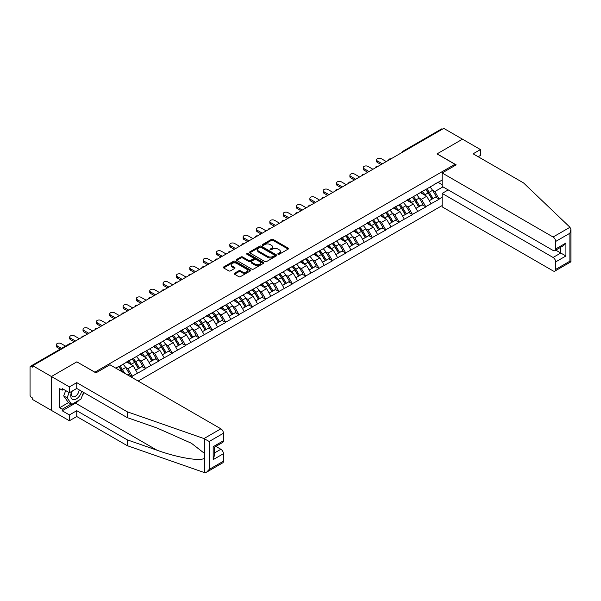 <?xml version="1.0" encoding="UTF-8"?>
<svg xmlns="http://www.w3.org/2000/svg" width="601" height="601" viewBox="0 0 601 601"><rect width="100%" height="100%" fill="white"/><g stroke="black" fill="none" stroke-linecap="round" stroke-linejoin="round"><path stroke-width="0.9" d="M278.075 254.246A0.834 0.481 0 0 0 279.247 254.246L288.172 249.092A1.187 0.684 0 0 0 288.518 248.604A1.187 0.684 0 0 0 288.172 248.123L273.057 239.401A1.187 0.684 0 0 0 271.382 239.401L262.457 244.547A0.834 0.481 0 0 0 263.636 245.223L264.786 244.562A3.801 2.194 0 0 1 270.165 244.562L271.419 245.283A3.801 2.194 0 0 1 272.531 246.838A3.801 2.194 0 0 1 271.419 248.386L270.27 249.054A0.834 0.481 0 0 0 271.442 249.731L272.599 249.069A3.801 2.194 0 0 1 277.97 249.069L279.232 249.798A3.801 2.194 0 0 1 280.344 251.346A3.801 2.194 0 0 1 279.232 252.893L278.075 253.562A0.834 0.481 0 0 0 278.075 254.246L278.075 253.562M234.525 273.23A1.187 0.684 0 0 0 234.172 273.718A1.187 0.684 0 0 0 234.525 274.199L238.762 276.648A1.187 0.684 0 0 0 240.445 276.648L250.347 270.931A1.187 0.684 0 0 0 250.7 270.442A1.187 0.684 0 0 0 250.347 269.962L235.239 261.232A1.187 0.684 0 0 0 233.556 261.232L223.647 266.957A1.187 0.684 0 0 0 223.302 267.437A1.187 0.684 0 0 0 223.647 267.926L228.771 270.878A1.187 0.684 0 0 0 230.453 270.878L234.69 268.429A1.187 0.684 0 0 0 235.036 267.948A1.187 0.684 0 0 0 234.69 267.46L232.151 265.995A3.178 1.833 0 0 1 231.22 264.703A3.178 1.833 0 0 1 233.18 263.005A3.178 1.833 0 0 1 236.644 263.403L246.59 269.15A3.178 1.833 0 0 1 247.522 270.442A3.178 1.833 0 0 1 245.561 272.14A3.178 1.833 0 0 1 242.098 271.742L240.445 270.781A1.187 0.684 0 0 0 238.762 270.781L234.525 273.23L234.525 274.199L238.762 271.772L238.762 270.781M76.92 361.802L51.431 376.519L32.702 365.709L443.771 128.381L462.5 139.192L437.01 153.909L454.972 164.276L94.883 372.177L76.92 361.907M264.876 261.57A1.187 0.684 0 0 0 266.551 261.57L276.46 255.853A1.187 0.684 0 0 0 276.806 255.372A1.187 0.684 0 0 0 276.46 254.884L261.345 246.162A1.187 0.684 0 0 0 259.67 246.162L249.761 251.879A1.187 0.684 0 0 0 249.415 252.36A1.187 0.684 0 0 0 249.761 252.848L264.876 261.57M247.199 254.418A0.834 0.481 0 0 1 248.04 254.539L263.388 263.403L253.494 269.113A1.187 0.684 0 0 1 251.819 269.113L236.704 260.383L240.948 257.957L240.948 256.965L236.704 259.414A1.187 0.684 0 0 0 236.358 259.902A1.187 0.684 0 0 0 236.704 260.383L236.704 259.414M240.948 257.957A1.187 0.684 0 0 1 242.624 257.957L242.624 256.965A1.187 0.684 0 0 0 240.948 256.965M242.624 256.965L248.754 260.503A1.187 0.684 0 0 0 250.429 260.503L253.246 258.881A1.187 0.684 0 0 0 253.592 258.4A1.187 0.684 0 0 0 253.246 257.912L246.861 254.231A0.834 0.481 0 0 1 248.04 253.554L263.403 262.419A1.187 0.684 0 0 1 263.749 262.907A1.187 0.684 0 0 1 263.403 263.388L263.403 262.419M138.162 381.064L442.148 205.565M454.972 164.276L454.972 165.56M116.053 368.3L118.878 366.37L115.798 368.15M118.878 366.67L442.148 180.03M442.148 197.218L439.106 198.969L434.831 191.561L432.465 190.194M425.613 189.578A8.106 4.68 -120 0 1 428.385 192.823L432.164 199.059L435.455 197.158L439.106 198.969M439.106 199.269L425.763 206.676L421.489 199.269L419.122 197.902M412.263 197.278A8.106 4.68 -120 0 1 415.043 200.524L418.822 206.759L422.112 204.858L425.763 206.676M425.763 206.969L412.421 214.377L408.147 206.969L405.773 205.602M398.921 204.986A8.106 4.68 -120 0 1 401.701 208.231L405.472 214.467L408.77 212.566L412.421 214.377M412.421 214.67L399.079 222.077L394.804 214.67L392.43 213.302M385.579 212.686A8.106 4.68 -120 0 1 388.359 215.932L392.13 222.167L395.428 220.266L399.079 222.077M399.079 222.378L385.737 229.785L381.462 222.378L379.088 221.01M372.237 220.394A8.106 4.68 -120 0 1 375.009 223.632L378.788 229.875L382.086 227.974L385.737 229.785M385.737 230.078L372.395 237.485L368.12 230.078L365.746 228.711M358.895 228.095A8.106 4.68 -120 0 1 361.667 231.34L365.446 237.575L368.736 235.675L372.395 237.485M372.395 237.786L359.052 245.193L354.77 237.786L352.404 236.418M345.552 235.802A8.106 4.68 -120 0 1 348.325 239.04L352.103 245.276L355.394 243.375L359.052 245.193M359.052 245.486L345.71 252.893L341.428 245.486L339.062 244.119M332.21 243.503A8.106 4.68 -120 0 1 334.982 246.748L338.761 252.983L342.052 251.083L345.71 252.893M345.71 253.194L332.361 260.601L328.086 253.194L325.719 251.827M318.868 251.203A8.106 4.68 -120 0 1 321.64 254.448L325.419 260.684L328.709 258.783L332.361 260.601M332.361 260.894L319.018 268.301L314.744 260.894L312.377 259.527M305.526 258.911A8.106 4.68 -120 0 1 308.298 262.156L312.077 268.392L315.367 266.491L319.018 268.301M319.018 268.594L305.676 276.002L301.401 268.594L299.035 267.227M292.176 266.611A8.106 4.68 -120 0 1 294.956 269.857L298.735 276.092L302.025 274.191L305.676 276.002M305.676 276.302L292.334 283.71L288.059 276.302L285.685 274.935M278.834 274.319A8.106 4.68 -120 0 1 281.614 277.557L285.385 283.8L288.683 281.899L292.334 283.71M292.334 284.003L278.992 291.41L274.717 284.003L272.343 282.635M265.492 282.019A8.106 4.68 -120 0 1 268.271 285.265L272.043 291.5L275.341 289.599L278.992 291.41M278.992 291.71L265.65 299.118L261.375 291.71L259.001 290.343M252.15 289.727A8.106 4.68 -120 0 1 254.922 292.965L258.7 299.2L261.998 297.3L265.65 299.118M265.65 299.411L252.307 306.818L248.033 299.411L245.659 298.043M238.807 297.427A8.106 4.68 -120 0 1 241.579 300.673L245.358 306.908L248.649 305.007L252.307 306.818M252.307 307.119L238.965 314.526L234.683 307.119L232.317 305.751M225.465 305.128A8.106 4.68 -120 0 1 228.237 308.373L232.016 314.608L235.307 312.708L238.965 314.526M238.965 314.819L225.623 322.226L221.341 314.819L218.974 313.452M212.123 312.836A8.106 4.68 -120 0 1 214.895 316.081L218.674 322.316L221.964 320.416L225.623 322.226M225.623 322.519L212.273 329.926L207.999 322.519L205.632 321.152M198.781 320.536A8.106 4.68 -120 0 1 201.553 323.781L205.332 330.017L208.622 328.116L212.273 329.926M212.273 330.227L198.931 337.634L194.656 330.227L192.29 328.86M185.439 328.244A8.106 4.68 -120 0 1 188.211 331.482L191.989 337.724L195.28 335.824L198.931 337.634M198.931 337.927L185.589 345.335L181.314 337.927L178.948 336.56M172.089 335.944A8.106 4.68 -120 0 1 174.868 339.189L178.647 345.425L181.938 343.524L185.589 345.335M185.589 345.635L172.247 353.042L167.972 345.635L165.598 344.268M158.747 343.652A8.106 4.68 -120 0 1 161.526 346.89L165.298 353.125L168.596 351.224L172.247 353.042M172.247 353.335L158.904 360.743L154.63 353.335L152.256 351.968M145.404 351.352A8.106 4.68 -120 0 1 148.184 354.598L151.955 360.833L155.253 358.932L158.904 360.743M158.904 361.043L145.562 368.451L141.288 361.043L138.914 359.676M132.062 359.052A8.106 4.68 -120 0 1 134.834 362.298L138.613 368.533L141.911 366.633L145.562 368.451M145.562 368.744L132.22 376.151L127.945 368.744L125.571 367.376M127.54 374.934L128.561 374.34L132.22 376.151M132.22 376.444L131.191 377.037M127.682 361.284L132.22 358.97M127.945 368.744L133.159 365.731L126.571 361.93M137.434 373.138L133.159 365.731M141.025 353.583L145.562 351.262M141.288 361.043L146.501 358.031L139.913 354.222M150.776 365.438L146.501 358.031M154.374 345.883L158.904 343.562M154.63 353.335L159.843 350.323L153.263 346.522M164.126 357.73L159.843 350.323M167.717 338.175L172.247 335.854M167.972 345.635L173.186 342.623L166.605 338.821M177.468 350.03L173.186 342.623M181.059 330.475L185.589 328.154M181.314 337.927L186.528 334.915L179.947 331.113M190.81 342.322L186.528 334.915M194.401 322.767L198.931 320.446M194.656 330.227L199.878 327.214L193.289 323.413M204.152 334.622L199.878 327.214M207.743 315.067L212.273 312.745M207.999 322.519L213.22 319.507L206.631 315.705M217.494 326.914L213.22 319.507M221.085 307.359L225.623 305.045M221.341 314.819L226.562 311.806L219.974 308.005M230.837 319.214L226.562 311.806M234.428 299.659L238.965 297.337M234.683 307.119L239.904 304.106L233.316 300.297M244.179 311.513L239.904 304.106M247.77 291.958L252.307 289.637M248.033 299.411L253.246 296.398L246.658 292.597M257.521 303.805L253.246 296.398M261.112 284.25L265.65 281.929M261.375 291.71L266.589 288.698L260 284.897M270.863 296.105L266.589 288.698M274.462 276.55L278.992 274.229M274.717 284.003L279.931 280.99L273.35 277.189M284.213 288.397L279.931 280.99M287.804 268.842L292.334 266.521M288.059 276.302L293.273 273.29L286.692 269.488M297.555 280.697L293.273 273.29M301.146 261.142L305.676 258.821M301.401 268.594L306.615 265.582L300.034 261.781M310.897 272.989L306.615 265.582M314.488 253.434L319.018 251.12M314.744 260.894L319.965 257.882L313.376 254.08M324.24 265.289L319.965 257.882M327.83 245.734L332.361 243.413M328.086 253.194L333.307 250.181L326.719 246.372M337.582 257.589L333.307 250.181M341.173 238.034L345.71 235.712M341.428 245.486L346.649 242.473L340.061 238.672M350.924 249.881L346.649 242.473M354.515 230.326L359.052 228.004M354.77 237.786L359.991 234.773L353.403 230.972M364.266 242.18L359.991 234.773M367.857 222.625L372.395 220.304M368.12 230.078L373.334 227.065L366.745 223.264M377.608 234.473L373.334 227.065M381.199 214.918L385.737 212.596M381.462 222.378L386.676 219.365L380.087 215.564M390.95 226.772L386.676 219.365M394.549 207.217L399.079 204.896M394.804 214.67L400.018 211.657L393.437 207.856M404.3 219.065L400.018 211.657M407.891 199.509L412.421 197.196M408.147 206.969L413.36 203.957L406.779 200.156M417.642 211.364L413.36 203.957M421.233 191.809L425.763 189.488M421.489 199.269L426.702 196.257L420.122 192.448M430.985 203.664L426.702 196.257M442.486 129.117L403.744 151.49M403.196 151.805A1.818 1.044 120 0 1 403.654 151.437A1.818 1.044 60 0 0 402.745 151.347L441.495 128.982A1.818 1.044 60 0 1 442.404 129.072M434.576 184.109L439.106 181.787M434.831 191.561L442.96 186.873M438.121 182.351L442.148 184.672M79.242 400.071A13.605 7.858 -60 0 1 75.471 403.136L62.211 410.791L69.393 414.938L69.393 420.768L51.431 410.4L51.431 376.519L76.838 361.855L95.912 372.868L109.938 364.769L220.875 428.813A3.629 2.096 60 0 1 223.437 433.261L209.201 441.48L203.987 438.565L127.217 411.783L76.748 382.642L69.393 386.894L51.431 376.519L51.431 410.4L32.702 399.582L32.702 398.102L31.335 397.314A1.818 1.044 -120 0 1 30.05 395.09L30.05 367.136A1.818 1.044 -120 0 1 30.426 366.31A1.818 1.044 -120 0 1 31.335 366.4L32.702 367.188L32.702 365.709M428.197 192.966L428.618 193.214M414.855 200.674L415.276 200.914M401.513 208.374L401.934 208.615M388.171 216.075L388.592 216.322M374.821 223.782L375.249 224.023M361.479 231.483L361.907 231.731M348.137 239.19L348.565 239.431M334.795 246.891L335.223 247.139M321.452 254.599L321.873 254.839M308.11 262.299L308.531 262.539M294.768 269.999L295.189 270.247M281.426 277.707L281.846 277.947M268.084 285.407L268.504 285.655M254.734 293.115L255.162 293.356M241.392 300.816L241.82 301.063M228.049 308.523L228.478 308.764M214.707 316.224L215.135 316.464M201.365 323.924L201.786 324.172M188.023 331.632L188.444 331.872M174.681 339.332L175.101 339.58M161.338 347.04L161.759 347.28M147.996 354.74L148.417 354.988M134.647 362.448L135.075 362.688M121.304 370.148L121.733 370.389M278.406 254.358L279.232 253.885A3.801 2.194 0 0 0 280.344 252.33L280.344 251.346M272.531 246.838L272.531 247.822A3.801 2.194 0 0 1 271.419 249.377L270.6 249.851M288.157 249.099L273.057 240.385A1.187 0.684 0 0 0 271.382 240.385L262.795 245.343M276.445 255.861L261.345 247.146A1.187 0.684 0 0 0 259.67 247.146L249.776 252.856M274.356 255.71A0.834 0.481 0 0 0 274.356 255.027L261.097 247.372A0.834 0.481 0 0 0 259.917 247.372L258.7 248.07A3.801 2.194 0 0 0 257.589 249.625A3.801 2.194 0 0 0 258.7 251.173L267.768 256.409A3.801 2.194 0 0 0 273.139 256.409L274.356 255.71L274.356 256.695A0.834 0.481 0 0 0 274.604 256.357L274.604 255.372M257.589 249.625L257.589 250.609A3.801 2.194 0 0 0 258.7 252.165L258.7 251.173M274.356 256.695L273.139 257.401A3.801 2.194 0 0 1 267.768 257.401L258.7 252.165M242.624 257.957L248.754 261.495A1.187 0.684 0 0 0 250.429 261.495L253.246 259.872A1.187 0.684 0 0 0 253.592 259.384L253.592 258.4M255.109 264.177A3.178 1.833 0 0 0 258.573 264.575A3.178 1.833 0 0 0 260.534 262.885A3.178 1.833 0 0 0 259.602 261.585L256.101 259.564A1.187 0.684 0 0 0 254.418 259.564L251.609 261.187A1.187 0.684 0 0 0 251.263 261.668A1.187 0.684 0 0 0 251.609 262.156L255.109 264.177L255.109 265.169A3.178 1.833 0 0 0 258.573 265.567A3.178 1.833 0 0 0 260.534 263.869L260.534 262.885M251.263 261.668L251.263 262.66A1.187 0.684 0 0 0 251.609 263.14L251.609 262.156M255.109 265.169L251.609 263.14M247.522 270.442L247.522 271.434A3.178 1.833 0 0 1 245.561 273.124A3.178 1.833 0 0 1 242.098 272.726L240.445 271.772A1.187 0.684 0 0 0 238.762 271.772M231.22 264.703L231.22 265.687A3.178 1.833 0 0 0 232.151 266.987L232.151 265.995M234.675 268.444L232.151 266.987M250.332 270.938L235.239 262.224A1.187 0.684 0 0 0 233.556 262.224L223.67 267.933M377.398 160.97L377.398 162.45A2.78 1.608 180 0 1 376.579 161.316L376.579 159.836A2.78 1.608 0 0 0 377.398 160.97L382.356 163.833M386.293 161.564L381.334 158.702A2.78 1.608 0 0 0 378.299 158.348A2.78 1.608 0 0 0 376.579 159.836M429.955 187.069A9.916 5.725 60 0 1 432.555 190.337L429.257 192.245A9.916 5.725 -120 0 0 426.657 188.969M429.257 192.245L433.036 198.48L436.326 196.58L432.555 190.337M432.164 199.059L433.036 198.48M435.455 197.158L436.326 196.58M420.985 191.952A8.106 4.68 60 0 1 423.224 194.243M422.255 191.516A9.916 5.725 60 0 1 424.854 194.784L425.223 195.4M429.287 200.719L431.924 199.119L428.145 192.883A9.916 5.725 -120 0 0 425.546 189.615M431.924 199.119L429.249 200.659M377.398 162.45L381.072 164.576M364.056 168.671L364.056 170.158A2.78 1.608 180 0 1 363.237 169.016L363.237 167.536A2.78 1.608 0 0 0 364.056 168.671L369.014 171.54M372.951 169.264L367.985 166.402A2.78 1.608 0 0 0 364.957 166.056A2.78 1.608 0 0 0 363.237 167.536M416.606 194.777A9.916 5.725 60 0 1 419.205 198.045L415.915 199.945A9.916 5.725 -120 0 0 413.315 196.677M415.915 199.945L419.693 206.181L422.984 204.28L419.205 198.045M418.822 206.759L419.693 206.181M422.112 204.858L422.984 204.28M407.643 199.652A8.106 4.68 60 0 1 409.882 201.944M408.913 199.216A9.916 5.725 60 0 1 411.512 202.484L411.88 203.1M415.945 208.419L418.581 206.827L414.803 200.584A9.916 5.725 -120 0 0 412.203 197.316M418.581 206.827L415.907 208.367M364.056 170.158L367.729 172.277M350.714 176.378L350.714 177.858A2.78 1.608 180 0 1 349.895 176.724L349.895 175.244A2.78 1.608 0 0 0 350.714 176.378L355.672 179.241M359.608 176.972L354.643 174.11A2.78 1.608 0 0 0 351.615 173.757A2.78 1.608 0 0 0 349.895 175.244M403.263 202.477A9.916 5.725 60 0 1 405.863 205.745L402.572 207.645A9.916 5.725 -120 0 0 399.973 204.378M402.572 207.645L406.351 213.888L409.642 211.98L405.863 205.745M405.472 214.467L406.351 213.888M408.77 212.566L409.642 211.98M394.301 207.36A8.106 4.68 60 0 1 396.54 209.651M395.571 206.924A9.916 5.725 60 0 1 398.17 210.192L398.538 210.808M402.595 216.127L405.239 214.527L401.46 208.292A9.916 5.725 -120 0 0 398.861 205.024M405.239 214.527L402.565 216.067M350.714 177.858L354.387 179.984M337.364 184.079L337.364 185.566A2.78 1.608 180 0 1 336.552 184.424L336.552 182.944A2.78 1.608 0 0 0 337.364 184.079L342.33 186.949M346.266 184.672L341.3 181.81A2.78 1.608 0 0 0 338.273 181.464A2.78 1.608 0 0 0 336.552 182.944M389.921 210.185A9.916 5.725 60 0 1 392.521 213.453L389.23 215.353A9.916 5.725 -120 0 0 386.631 212.085M389.23 215.353L393.009 221.589L396.299 219.688L392.521 213.453M392.13 222.167L393.009 221.589M395.428 220.266L396.299 219.688M380.959 215.06A8.106 4.68 60 0 1 383.198 217.352M382.228 214.625A9.916 5.725 60 0 1 384.828 217.893L385.196 218.509M389.253 223.827L391.897 222.227L388.118 215.992A9.916 5.725 -120 0 0 385.519 212.724M391.897 222.227L389.223 223.775M337.364 185.566L341.045 187.685M324.022 191.787L324.022 193.267A2.78 1.608 180 0 1 323.21 192.132L323.21 190.652A2.78 1.608 0 0 0 324.022 191.787L328.987 194.649M332.916 192.38L327.958 189.51A2.78 1.608 0 0 0 324.931 189.165A2.78 1.608 0 0 0 323.21 190.652M376.579 217.885A9.916 5.725 60 0 1 379.178 221.153L375.888 223.054A9.916 5.725 -120 0 0 373.289 219.786M375.888 223.054L379.667 229.289L382.957 227.388L379.178 221.153M378.788 229.875L379.667 229.289M382.086 227.974L382.957 227.388M367.617 222.761A8.106 4.68 60 0 1 369.848 225.059M368.879 222.332A9.916 5.725 60 0 1 371.478 225.6L371.854 226.216M375.91 231.535L378.555 229.935L374.776 223.7A9.916 5.725 -120 0 0 372.177 220.432M378.555 229.935L375.88 231.475M324.022 193.267L327.703 195.393M310.679 199.487L310.679 200.967A2.78 1.608 180 0 1 309.868 199.832L309.868 198.353A2.78 1.608 0 0 0 310.679 199.487L315.645 202.349M319.574 200.08L314.616 197.218A2.78 1.608 0 0 0 311.581 196.865A2.78 1.608 0 0 0 309.868 198.353M363.237 225.585A9.916 5.725 60 0 1 365.836 228.861L362.546 230.761A9.916 5.725 -120 0 0 359.946 227.494M362.546 230.761L366.317 236.997L369.615 235.096L365.836 228.861M365.446 237.575L366.317 236.997M368.736 235.675L369.615 235.096M354.274 230.468A8.106 4.68 60 0 1 356.506 232.76M355.537 230.033A9.916 5.725 60 0 1 358.136 233.301L358.512 233.917M362.568 239.236L365.205 237.635L361.434 231.4A9.916 5.725 -120 0 0 358.835 228.132M365.205 237.635L362.538 239.183M310.679 200.967L314.361 203.093M71.842 391.304A7.866 4.538 120 0 0 73.54 399.688A7.866 4.538 120 0 0 81.646 391.296M72.263 391.063A5.386 3.11 120 0 0 72.616 396.6A5.386 3.11 120 0 0 73.405 396.84A5.386 3.11 120 0 0 79.114 389.839M83.539 392.393L80.94 399.087L71.707 404.42L68.281 402.445L63.668 395.879L65.719 390.597M71.707 404.42L67.087 397.854L69.138 392.573M63.668 395.879L67.087 397.854M569.966 227.268L570.95 229.665L569.891 233.241L555.647 241.459A3.629 2.096 -120 0 0 553.078 237.019L569.966 227.268L523.569 182.944L473.107 153.811L480.462 149.566L462.5 139.192L437.1 153.856L456.174 164.869L442.148 172.968L553.078 237.019M480.462 149.566L480.462 155.389L478.156 156.726M448.218 189.908L442.148 193.417L442.148 206.849L553.078 270.893A3.629 2.096 -120 0 0 554.896 271.074A3.629 2.096 -120 0 0 555.647 269.413L555.647 261.908A3.629 2.096 -120 0 0 553.078 257.461L560.778 253.021L565.909 255.981L555.647 261.908M442.148 193.417L553.078 257.461M442.148 172.968L442.148 186.4L553.078 250.452A3.629 2.096 -120 0 0 554.896 250.632A3.629 2.096 -120 0 0 555.647 248.972L555.647 241.459M555.767 250.129L560.778 253.021L560.778 247.236M555.647 248.972L565.909 243.044L563.347 245.749L554.896 250.632M555.647 269.413L569.891 261.187L570.424 261.503M69.393 414.938L76.748 410.693L127.217 439.827L127.217 445.657L203.987 472.439L206.631 472.146L209.201 469.434L223.437 461.207A3.629 2.096 60 0 1 222.686 462.875L206.631 472.146M127.217 439.827L157.041 450.232C178.234 457.932 201.966 461.756 204.753 457.917L204.753 453.62L191.434 443.268L157.041 428.01L127.217 417.605L76.748 388.471L69.393 392.716L62.211 388.569L62.211 390.154L59.642 388.667L59.642 407.733L62.211 409.213L71.106 404.075M76.748 410.693L76.748 416.523L69.393 420.768M127.217 445.657L76.748 416.523M223.437 433.261L223.437 440.766A3.629 2.096 60 0 1 222.686 442.426L214.234 447.309L214.234 456.054L213.175 459.63L213.175 446.693C214.557 447.49 214.557 447.49 213.175 446.693L223.437 440.766M69.393 386.894L69.393 392.716M62.211 410.791L62.211 409.213M76.748 382.642L76.748 388.471M127.217 411.783L127.217 417.605M214.234 453.094L220.875 449.263A3.629 2.096 60 0 1 223.437 453.702L223.437 461.207M220.875 449.263L215.864 446.37M83.87 392.581A13.605 7.858 -60 0 1 81.939 396.51M63.578 389.358L62.211 390.154M59.642 407.733L68.544 402.595M297.337 207.195L297.337 208.675A2.78 1.608 180 0 1 296.526 207.54L296.526 206.053A2.78 1.608 0 0 0 297.337 207.195L302.295 210.057M306.232 207.781L301.274 204.918A2.78 1.608 0 0 0 298.239 204.573A2.78 1.608 0 0 0 296.526 206.053M349.895 233.293A9.916 5.725 60 0 1 352.494 236.561L349.204 238.462A9.916 5.725 -120 0 0 346.604 235.194M349.204 238.462L352.975 244.697L356.273 242.796L352.494 236.561M352.103 245.276L352.975 244.697M355.394 243.375L356.273 242.796M340.932 238.169A8.106 4.68 60 0 1 343.163 240.468M342.194 237.733A9.916 5.725 60 0 1 344.794 241.009L345.169 241.617M349.226 246.943L351.863 245.343L348.092 239.108A9.916 5.725 -120 0 0 345.492 235.832M351.863 245.343L349.196 246.883M297.337 208.675L301.018 210.793M283.995 214.895L283.995 216.375A2.78 1.608 180 0 1 283.184 215.241L283.184 213.761A2.78 1.608 0 0 0 283.995 214.895L288.953 217.757M292.89 215.489L287.932 212.626A2.78 1.608 0 0 0 284.897 212.273A2.78 1.608 0 0 0 283.184 213.761M336.552 240.993A9.916 5.725 60 0 1 339.152 244.261L335.854 246.17A9.916 5.725 -120 0 0 333.255 242.894M335.854 246.17L339.633 252.405L342.931 250.504L339.152 244.261M338.761 252.983L339.633 252.405M342.052 251.083L342.931 250.504M327.59 245.877A8.106 4.68 60 0 1 329.821 248.168M328.852 245.441A9.916 5.725 60 0 1 331.451 248.709L331.827 249.325M335.884 254.644L338.521 253.044L334.742 246.808A9.916 5.725 -120 0 0 332.143 243.54M338.521 253.044L335.846 254.584M283.995 216.375L287.676 218.501M270.653 222.595L270.653 224.083A2.78 1.608 180 0 1 269.834 222.941L269.834 221.461A2.78 1.608 0 0 0 270.653 222.595L275.611 225.465M279.548 223.189L274.589 220.327A2.78 1.608 0 0 0 271.554 219.981A2.78 1.608 0 0 0 269.834 221.461M323.21 248.701A9.916 5.725 60 0 1 325.81 251.969L322.512 253.87A9.916 5.725 -120 0 0 319.912 250.602M322.512 253.87L326.29 260.105L329.581 258.205L325.81 251.969M325.419 260.684L326.29 260.105M328.709 258.783L329.581 258.205M314.24 253.577A8.106 4.68 60 0 1 316.479 255.868M315.51 253.141A9.916 5.725 60 0 1 318.109 256.409L318.485 257.025M322.542 262.344L325.179 260.751L321.4 254.508A9.916 5.725 -120 0 0 318.8 251.241M325.179 260.751L322.504 262.291M270.653 224.083L274.326 226.201M257.311 230.303L257.311 231.783A2.78 1.608 180 0 1 256.492 230.649L256.492 229.169A2.78 1.608 0 0 0 257.311 230.303L262.269 233.165M266.205 230.897L261.247 228.034A2.78 1.608 0 0 0 258.212 227.681A2.78 1.608 0 0 0 256.492 229.169M309.868 256.402A9.916 5.725 60 0 1 312.467 259.67L309.169 261.57A9.916 5.725 -120 0 0 306.57 258.302M309.169 261.57L312.948 267.813L316.239 265.905L312.467 259.67M312.077 268.392L312.948 267.813M315.367 266.491L316.239 265.905M300.898 261.285A8.106 4.68 60 0 1 303.137 263.576M302.168 260.849A9.916 5.725 60 0 1 304.767 264.117L305.135 264.733M309.199 270.052L311.836 268.452L308.058 262.216A9.916 5.725 -120 0 0 305.458 258.948M311.836 268.452L309.162 269.992M257.311 231.783L260.984 233.909M243.968 238.004L243.968 239.491A2.78 1.608 180 0 1 243.15 238.349L243.15 236.869A2.78 1.608 0 0 0 243.968 238.004L248.927 240.873M252.863 238.597L247.897 235.735A2.78 1.608 0 0 0 244.87 235.389A2.78 1.608 0 0 0 243.15 236.869M296.518 264.109A9.916 5.725 60 0 1 299.118 267.377L295.827 269.278A9.916 5.725 -120 0 0 293.228 266.01M295.827 269.278L299.606 275.513L302.896 273.613L299.118 267.377M298.735 276.092L299.606 275.513M302.025 274.191L302.896 273.613M287.556 268.985A8.106 4.68 60 0 1 289.795 271.276M288.826 268.549A9.916 5.725 60 0 1 291.425 271.817L291.793 272.433M295.857 277.752L298.494 276.152L294.715 269.917A9.916 5.725 -120 0 0 292.116 266.649M298.494 276.152L295.82 277.7M243.968 239.491L247.642 241.61M230.626 245.711L230.626 247.191A2.78 1.608 180 0 1 229.807 246.057L229.807 244.577A2.78 1.608 0 0 0 230.626 245.711L235.584 248.574M239.521 246.305L234.555 243.435A2.78 1.608 0 0 0 231.528 243.089A2.78 1.608 0 0 0 229.807 244.577M283.176 271.81A9.916 5.725 60 0 1 285.775 275.078L282.485 276.978A9.916 5.725 -120 0 0 279.886 273.71M282.485 276.978L286.264 283.214L289.554 281.313L285.775 275.078M285.385 283.8L286.264 283.214M288.683 281.899L289.554 281.313M274.214 276.685A8.106 4.68 60 0 1 276.452 278.984M275.483 276.257A9.916 5.725 60 0 1 278.083 279.525L278.451 280.141M282.508 285.46L285.152 283.86L281.373 277.624A9.916 5.725 -120 0 0 278.774 274.356M285.152 283.86L282.478 285.4M230.626 247.191L234.3 249.317M217.277 253.412L217.277 254.892A2.78 1.608 180 0 1 216.465 253.757L216.465 252.277A2.78 1.608 0 0 0 217.277 253.412L222.242 256.274M226.179 254.005L221.213 251.143A2.78 1.608 0 0 0 218.186 250.79A2.78 1.608 0 0 0 216.465 252.277M269.834 279.51A9.916 5.725 60 0 1 272.433 282.786L269.143 284.686A9.916 5.725 -120 0 0 266.543 281.418M269.143 284.686L272.922 290.922L276.212 289.021L272.433 282.786M272.043 291.5L272.922 290.922M275.341 289.599L276.212 289.021M260.872 284.393A8.106 4.68 60 0 1 263.11 286.685M262.141 283.957A9.916 5.725 60 0 1 264.74 287.225L265.109 287.841M269.165 293.16L271.81 291.56L268.031 285.325A9.916 5.725 -120 0 0 265.432 282.057M271.81 291.56L269.135 293.108M217.277 254.892L220.958 257.018M203.934 261.119L203.934 262.599A2.78 1.608 180 0 1 203.123 261.465L203.123 259.978A2.78 1.608 0 0 0 203.934 261.119L208.9 263.982M212.829 261.705L207.871 258.843A2.78 1.608 0 0 0 204.843 258.498A2.78 1.608 0 0 0 203.123 259.978M256.492 287.218A9.916 5.725 60 0 1 259.091 290.486L255.801 292.386A9.916 5.725 -120 0 0 253.201 289.119M255.801 292.386L259.579 298.622L262.87 296.721L259.091 290.486M258.7 299.2L259.579 298.622M261.998 297.3L262.87 296.721M247.529 292.094A8.106 4.68 60 0 1 249.761 294.392M248.791 291.658A9.916 5.725 60 0 1 251.391 294.933L251.766 295.542M255.823 300.868L258.468 299.268L254.689 293.033A9.916 5.725 -120 0 0 252.089 289.757M258.468 299.268L255.793 300.808M203.934 262.599L207.615 264.718M190.592 268.82L190.592 270.3A2.78 1.608 180 0 1 189.781 269.165L189.781 267.685A2.78 1.608 0 0 0 190.592 268.82L195.558 271.682M199.487 269.413L194.529 266.551A2.78 1.608 0 0 0 191.494 266.198A2.78 1.608 0 0 0 189.781 267.685M243.15 294.918A9.916 5.725 60 0 1 245.749 298.186L242.458 300.094A9.916 5.725 -120 0 0 239.859 296.819M242.458 300.094L246.23 306.33L249.528 304.429L245.749 298.186M245.358 306.908L246.23 306.33M248.649 305.007L249.528 304.429M234.187 299.801A8.106 4.68 60 0 1 236.418 302.093M235.449 299.366A9.916 5.725 60 0 1 238.049 302.634L238.424 303.25M242.481 308.568L245.118 306.968L241.347 300.733A9.916 5.725 -120 0 0 238.747 297.465M245.118 306.968L242.451 308.508M190.592 270.3L194.273 272.426M177.25 276.52L177.25 278.008A2.78 1.608 180 0 1 176.439 276.866L176.439 275.386A2.78 1.608 0 0 0 177.25 276.52L182.208 279.39M186.145 277.114L181.186 274.251A2.78 1.608 0 0 0 178.151 273.906A2.78 1.608 0 0 0 176.439 275.386M229.807 302.626A9.916 5.725 60 0 1 232.407 305.894L229.116 307.795A9.916 5.725 -120 0 0 226.517 304.527M229.116 307.795L232.887 314.03L236.185 312.129L232.407 305.894M232.016 314.608L232.887 314.03M235.307 312.708L236.185 312.129M220.845 307.502A8.106 4.68 60 0 1 223.076 309.793M222.107 307.066A9.916 5.725 60 0 1 224.706 310.334L225.082 310.95M229.139 316.269L231.776 314.676L228.004 308.433A9.916 5.725 -120 0 0 225.405 305.165M231.776 314.676L229.109 316.216M177.25 278.008L180.931 280.126M163.908 284.228L163.908 285.708A2.78 1.608 180 0 1 163.096 284.574L163.096 283.094A2.78 1.608 0 0 0 163.908 284.228L168.866 287.09M172.803 284.821L167.844 281.959A2.78 1.608 0 0 0 164.809 281.606A2.78 1.608 0 0 0 163.096 283.094M216.465 310.326A9.916 5.725 60 0 1 219.065 313.594L215.767 315.495A9.916 5.725 -120 0 0 213.167 312.227M215.767 315.495L219.545 321.738L222.843 319.83L219.065 313.594M218.674 322.316L219.545 321.738M221.964 320.416L222.843 319.83M207.503 315.209A8.106 4.68 60 0 1 209.734 317.501M208.765 314.774A9.916 5.725 60 0 1 211.364 318.042L211.74 318.658M215.797 323.977L218.433 322.376L214.655 316.141A9.916 5.725 -120 0 0 212.055 312.873M218.433 322.376L215.759 323.916M163.908 285.708L167.589 287.834M150.566 291.928L150.566 293.416A2.78 1.608 180 0 1 149.747 292.274L149.747 290.794A2.78 1.608 0 0 0 150.566 291.928L155.524 294.798M159.46 292.522L154.502 289.659A2.78 1.608 0 0 0 151.467 289.314A2.78 1.608 0 0 0 149.747 290.794M203.123 318.034A9.916 5.725 60 0 1 205.722 321.302L202.424 323.203A9.916 5.725 -120 0 0 199.825 319.935M202.424 323.203L206.203 329.438L209.494 327.537L205.722 321.302M205.332 330.017L206.203 329.438M208.622 328.116L209.494 327.537M194.153 322.91A8.106 4.68 60 0 1 196.392 325.201M195.423 322.474A9.916 5.725 60 0 1 198.022 325.742L198.398 326.358M202.454 331.677L205.091 330.077L201.312 323.841A9.916 5.725 -120 0 0 198.713 320.573M205.091 330.077L202.417 331.624M150.566 293.416L154.239 295.534M137.223 299.636L137.223 301.116A2.78 1.608 180 0 1 136.404 299.982L136.404 298.502A2.78 1.608 0 0 0 137.223 299.636L142.182 302.498M146.118 300.23L141.16 297.36A2.78 1.608 0 0 0 138.125 297.014A2.78 1.608 0 0 0 136.404 298.502M189.781 325.734A9.916 5.725 60 0 1 192.38 329.002L189.082 330.903A9.916 5.725 -120 0 0 186.483 327.635M189.082 330.903L192.861 337.138L196.151 335.238L192.38 329.002M191.989 337.724L192.861 337.138M195.28 335.824L196.151 335.238M180.811 330.61A8.106 4.68 60 0 1 183.05 332.909M182.08 330.182A9.916 5.725 60 0 1 184.68 333.45L185.048 334.066M189.112 339.385L191.749 337.785L187.97 331.549A9.916 5.725 -120 0 0 185.371 328.281M191.749 337.785L189.075 339.325M137.223 301.116L140.897 303.242M123.881 307.336L123.881 308.816A2.78 1.608 180 0 1 123.062 307.682L123.062 306.202A2.78 1.608 0 0 0 123.881 307.336L128.839 310.199M132.776 307.93L127.81 305.068A2.78 1.608 0 0 0 124.783 304.715A2.78 1.608 0 0 0 123.062 306.202M176.431 333.435A9.916 5.725 60 0 1 179.03 336.71L175.74 338.611A9.916 5.725 -120 0 0 173.141 335.343M175.74 338.611L179.519 344.846L182.809 342.946L179.03 336.71M178.647 345.425L179.519 344.846M181.938 343.524L182.809 342.946M167.469 338.318A8.106 4.68 60 0 1 169.707 340.609M168.738 337.882A9.916 5.725 60 0 1 171.338 341.15L171.706 341.766M175.77 347.085L178.407 345.485L174.628 339.249A9.916 5.725 -120 0 0 172.029 335.982M178.407 345.485L175.732 347.032M123.881 308.816L127.555 310.942M110.539 315.044L110.539 316.524A2.78 1.608 180 0 1 109.72 315.39L109.72 313.902A2.78 1.608 0 0 0 110.539 315.044L115.497 317.906M119.434 315.63L114.468 312.768A2.78 1.608 0 0 0 111.44 312.422A2.78 1.608 0 0 0 109.72 313.902M163.089 341.143A9.916 5.725 60 0 1 165.688 344.411L162.398 346.311A9.916 5.725 -120 0 0 159.798 343.043M162.398 346.311L166.176 352.547L169.467 350.646L165.688 344.411M165.298 353.125L166.176 352.547M168.596 351.224L169.467 350.646M154.126 346.018A8.106 4.68 60 0 1 156.365 348.317M155.396 345.583A9.916 5.725 60 0 1 157.995 348.858L158.364 349.466M162.42 354.793L165.065 353.193L161.286 346.957A9.916 5.725 -120 0 0 158.687 343.682M165.065 353.193L162.39 354.733M110.539 316.524L114.213 318.643M97.189 322.745L97.189 324.224A2.78 1.608 180 0 1 96.378 323.09L96.378 321.61A2.78 1.608 0 0 0 97.189 322.745L102.155 325.607M106.092 323.338L101.126 320.476A2.78 1.608 0 0 0 98.098 320.123A2.78 1.608 0 0 0 96.378 321.61M149.747 348.843A9.916 5.725 60 0 1 152.346 352.111L149.056 354.019A9.916 5.725 -120 0 0 146.456 350.744M149.056 354.019L152.834 360.254L156.125 358.354L152.346 352.111M151.955 360.833L152.834 360.254M155.253 358.932L156.125 358.354M140.784 353.726A8.106 4.68 60 0 1 143.023 356.017M142.054 353.29A9.916 5.725 60 0 1 144.653 356.558L145.021 357.174M149.078 362.493L151.722 360.893L147.944 354.658A9.916 5.725 -120 0 0 145.344 351.39M151.722 360.893L149.048 362.433M97.189 324.224L100.87 326.351M83.847 330.445L83.847 331.932A2.78 1.608 180 0 1 83.036 330.79L83.036 329.31A2.78 1.608 0 0 0 83.847 330.445L88.813 333.315M92.742 331.038L87.784 328.176A2.78 1.608 0 0 0 84.756 327.83A2.78 1.608 0 0 0 83.036 329.31M136.404 356.551A9.916 5.725 60 0 1 139.004 359.819L135.713 361.719A9.916 5.725 -120 0 0 133.114 358.451M135.713 361.719L139.492 367.955L142.783 366.054L139.004 359.819M138.613 368.533L139.492 367.955M141.911 366.633L142.783 366.054M127.442 361.426A8.106 4.68 60 0 1 129.673 363.718M128.704 360.991A9.916 5.725 60 0 1 131.303 364.259L131.679 364.875M135.736 370.193L138.38 368.601L134.601 362.358A9.916 5.725 -120 0 0 132.002 359.09M138.38 368.601L135.706 370.141M83.847 331.932L87.528 334.051M70.505 338.153L70.505 339.633A2.78 1.608 180 0 1 69.693 338.498L69.693 337.018A2.78 1.608 0 0 0 70.505 338.153L75.471 341.015M79.4 338.746L74.441 335.884A2.78 1.608 0 0 0 71.406 335.531A2.78 1.608 0 0 0 69.693 337.018M123.062 364.251A9.916 5.725 60 0 1 125.662 367.519L122.371 369.42A9.916 5.725 -120 0 0 119.772 366.152M122.371 369.42L124.715 373.304M125.662 367.519L129.44 373.754L127.472 374.889M128.561 374.34L129.44 373.754M118.72 366.76A8.106 4.68 -120 0 1 121.492 370.006L122.837 372.214M122.409 371.966L121.259 370.066A9.916 5.725 -120 0 0 118.66 366.798M70.505 339.633L74.186 341.759M57.163 345.853L57.163 347.34A2.78 1.608 180 0 1 56.351 346.199L56.351 344.719A2.78 1.608 0 0 0 57.163 345.853L61.505 348.362M65.441 346.093L61.099 343.584A2.78 1.608 0 0 0 58.064 343.239A2.78 1.608 0 0 0 56.351 344.719M57.163 347.34L60.228 349.106M70.167 344.08L31.335 366.4M70.542 343.862A1.818 1.044 -60 0 0 70.077 344.027A1.818 1.044 -120 0 0 69.175 343.937L30.426 366.31M389.854 159.505A1.818 1.044 120 0 1 390.312 159.145A1.818 1.044 -60 0 1 390.77 158.98M376.511 167.213A1.818 1.044 120 0 1 376.97 166.845A1.818 1.044 -60 0 1 377.428 166.68M363.162 174.914A1.818 1.044 120 0 1 363.628 174.553A1.818 1.044 -60 0 1 364.086 174.38M349.82 182.621A1.818 1.044 120 0 1 350.285 182.253A1.818 1.044 -60 0 1 350.744 182.088M336.477 190.322A1.818 1.044 120 0 1 336.943 189.961A1.818 1.044 -60 0 1 337.401 189.788M323.135 198.022A1.818 1.044 120 0 1 323.593 197.661A1.818 1.044 -60 0 1 324.059 197.496M309.793 205.73A1.818 1.044 120 0 1 310.251 205.362A1.818 1.044 -60 0 1 310.717 205.196M296.451 213.43A1.818 1.044 120 0 1 296.909 213.07A1.818 1.044 -60 0 1 297.375 212.904M283.109 221.138A1.818 1.044 120 0 1 283.567 220.77A1.818 1.044 -60 0 1 284.025 220.605M269.766 228.838A1.818 1.044 120 0 1 270.225 228.478A1.818 1.044 -60 0 1 270.683 228.305M256.424 236.546A1.818 1.044 120 0 1 256.882 236.178A1.818 1.044 -60 0 1 257.341 236.013M243.074 244.246A1.818 1.044 120 0 1 243.54 243.886A1.818 1.044 -60 0 1 243.998 243.713M229.732 251.947A1.818 1.044 120 0 1 230.198 251.586A1.818 1.044 -60 0 1 230.656 251.421M216.39 259.655A1.818 1.044 120 0 1 216.856 259.286A1.818 1.044 -60 0 1 217.314 259.121M203.048 267.355A1.818 1.044 120 0 1 203.506 266.994A1.818 1.044 -60 0 1 203.972 266.829M189.706 275.063A1.818 1.044 120 0 1 190.164 274.695A1.818 1.044 -60 0 1 190.63 274.529M176.363 282.763A1.818 1.044 120 0 1 176.822 282.402A1.818 1.044 -60 0 1 177.287 282.23M163.021 290.471A1.818 1.044 120 0 1 163.48 290.103A1.818 1.044 -60 0 1 163.938 289.937M149.679 298.171A1.818 1.044 120 0 1 150.137 297.811A1.818 1.044 -60 0 1 150.596 297.638M136.337 305.871A1.818 1.044 120 0 1 136.795 305.511A1.818 1.044 -60 0 1 137.253 305.346M122.987 313.579A1.818 1.044 120 0 1 123.453 313.211A1.818 1.044 -60 0 1 123.911 313.046M109.645 321.28A1.818 1.044 120 0 1 110.111 320.919A1.818 1.044 -60 0 1 110.569 320.754M96.303 328.987A1.818 1.044 120 0 1 96.769 328.619A1.818 1.044 -60 0 1 97.227 328.454M82.961 336.688A1.818 1.044 120 0 1 83.419 336.327A1.818 1.044 -60 0 1 83.885 336.154M279.232 253.885L279.232 252.893M270.27 249.731L270.27 249.054M271.419 249.377L271.419 248.386M262.457 245.223L262.457 244.547M271.382 240.385L271.382 239.401M273.057 240.385L273.057 239.401M288.172 249.092L288.172 248.123M249.761 252.848L249.761 251.879M259.67 247.146L259.67 246.162M261.345 247.146L261.345 246.162M276.46 255.853L276.46 254.884M267.768 257.401L267.768 256.409M273.139 257.401L273.139 256.409M248.754 261.495L248.754 260.503M250.429 261.495L250.429 260.503M253.246 259.872L253.246 258.881M248.04 254.539L248.04 253.554M240.445 271.772L240.445 270.781M242.098 272.726L242.098 271.742M234.69 268.429L234.69 267.46M223.647 267.926L223.647 266.957M233.556 262.224L233.556 261.232M235.239 262.224L235.239 261.232M250.347 270.931L250.347 269.962M428.145 192.883L424.854 194.784M414.803 200.584L411.512 202.484M401.46 208.292L398.17 210.192M388.118 215.992L384.828 217.893M374.776 223.7L371.478 225.6M361.434 231.4L358.136 233.301M569.891 261.187L569.891 233.241M565.909 243.044L565.909 255.981M204.753 472.619L204.753 457.917M204.753 453.62L204.753 438.918M209.201 441.48L209.201 469.434M223.437 453.702L213.175 459.63M203.987 438.565L220.875 428.813M75.471 403.136L157.041 450.232M348.092 239.108L344.794 241.009M334.742 246.808L331.451 248.709M321.4 254.508L318.109 256.409M308.058 262.216L304.767 264.117M294.715 269.917L291.425 271.817M281.373 277.624L278.083 279.525M268.031 285.325L264.74 287.225M254.689 293.033L251.391 294.933M241.347 300.733L238.049 302.634M228.004 308.433L224.706 310.334M214.655 316.141L211.364 318.042M201.312 323.841L198.022 325.742M187.97 331.549L184.68 333.45M174.628 339.249L171.338 341.15M161.286 346.957L157.995 348.858M147.944 354.658L144.653 356.558M134.601 362.358L131.303 364.259M121.259 370.066L120.185 370.682M402.745 151.347A1.818 1.818 0 0 0 401.874 152.564M390.89 158.904A1.818 1.818 0 0 0 388.531 160.272M377.548 166.612A1.818 1.818 0 0 0 375.189 167.972M364.206 174.313A1.818 1.818 0 0 0 361.847 175.68M350.864 182.02A1.818 1.818 0 0 0 348.505 183.38M337.522 189.721A1.818 1.818 0 0 0 335.163 191.08M324.179 197.421A1.818 1.818 0 0 0 321.82 198.788M310.837 205.129A1.818 1.818 0 0 0 308.478 206.489M297.495 212.829A1.818 1.818 0 0 0 295.129 214.196M284.153 220.537A1.818 1.818 0 0 0 281.786 221.897M270.803 228.237A1.818 1.818 0 0 0 268.444 229.605M257.461 235.945A1.818 1.818 0 0 0 255.102 237.305M244.119 243.645A1.818 1.818 0 0 0 241.76 245.005M230.776 251.346A1.818 1.818 0 0 0 228.418 252.713M217.434 259.054A1.818 1.818 0 0 0 215.075 260.413M204.092 266.754A1.818 1.818 0 0 0 201.733 268.121M190.75 274.462A1.818 1.818 0 0 0 188.383 275.821M177.408 282.162A1.818 1.818 0 0 0 175.041 283.529M164.065 289.87A1.818 1.818 0 0 0 161.699 291.23M150.716 297.57A1.818 1.818 0 0 0 148.357 298.93M137.374 305.27A1.818 1.818 0 0 0 135.015 306.638M124.031 312.978A1.818 1.818 0 0 0 121.672 314.338M110.689 320.679A1.818 1.818 0 0 0 108.33 322.046M97.347 328.386A1.818 1.818 0 0 0 94.988 329.746M84.005 336.087A1.818 1.818 0 0 0 81.646 337.454M70.663 343.795A1.818 1.818 0 0 0 69.175 343.937M570.95 229.665L570.95 261.803L554.896 271.074"/></g></svg>
